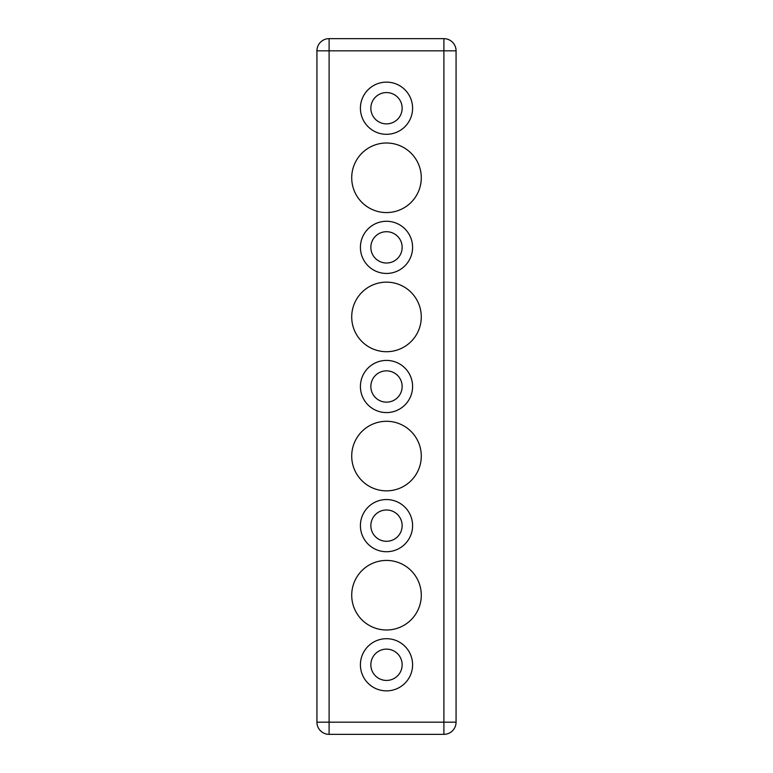 <?xml version="1.0" encoding="UTF-8"?>
<svg xmlns="http://www.w3.org/2000/svg" width="773" height="773" viewBox="0 0 773 773"><rect width="100%" height="100%" fill="white"/><g stroke="black" fill="none" stroke-linecap="round" stroke-linejoin="round"><path stroke-width="1.16" d="M421.285 177.79A34.785 34.785 0 0 1 386.5 212.575A34.785 34.785 0 0 1 351.715 177.79A34.785 34.785 0 0 1 386.5 143.005A34.785 34.785 0 0 1 421.285 177.79M402.153 108.22A15.653 15.653 0 0 1 386.5 123.873A15.653 15.653 0 0 1 370.847 108.22A15.653 15.653 0 0 1 386.5 92.567A15.653 15.653 0 0 1 402.153 108.22M412.589 108.22A26.089 26.089 0 0 1 386.5 134.309A26.089 26.089 0 0 1 360.411 108.22A26.089 26.089 0 0 1 386.5 82.131A26.089 26.089 0 0 1 412.589 108.22M402.153 247.36A15.653 15.653 0 0 1 386.5 263.013A15.653 15.653 0 0 1 370.847 247.36A15.653 15.653 0 0 1 386.5 231.707A15.653 15.653 0 0 1 402.153 247.36M412.589 247.36A26.089 26.089 0 0 1 386.5 273.449A26.089 26.089 0 0 1 360.411 247.36A26.089 26.089 0 0 1 386.5 221.271A26.089 26.089 0 0 1 412.589 247.36M402.153 386.5A15.653 15.653 0 0 1 386.5 402.153A15.653 15.653 0 0 1 370.847 386.5A15.653 15.653 0 0 1 386.5 370.847A15.653 15.653 0 0 1 402.153 386.5M412.589 386.5A26.089 26.089 0 0 1 386.5 412.589A26.089 26.089 0 0 1 360.411 386.5A26.089 26.089 0 0 1 386.5 360.411A26.089 26.089 0 0 1 412.589 386.5M402.153 525.64A15.653 15.653 0 0 1 386.5 541.293A15.653 15.653 0 0 1 370.847 525.64A15.653 15.653 0 0 1 386.5 509.987A15.653 15.653 0 0 1 402.153 525.64M412.589 525.64A26.089 26.089 0 0 1 386.5 551.729A26.089 26.089 0 0 1 360.411 525.64A26.089 26.089 0 0 1 386.5 499.551A26.089 26.089 0 0 1 412.589 525.64M402.153 664.78A15.653 15.653 0 0 1 386.5 680.433A15.653 15.653 0 0 1 370.847 664.78A15.653 15.653 0 0 1 386.5 649.127A15.653 15.653 0 0 1 402.153 664.78M412.589 664.78A26.089 26.089 0 0 1 386.5 690.869A26.089 26.089 0 0 1 360.411 664.78A26.089 26.089 0 0 1 386.5 638.691A26.089 26.089 0 0 1 412.589 664.78M421.285 316.93A34.785 34.785 0 0 1 386.5 351.715A34.785 34.785 0 0 1 351.715 316.93A34.785 34.785 0 0 1 386.5 282.145A34.785 34.785 0 0 1 421.285 316.93M421.285 456.07A34.785 34.785 0 0 1 386.5 490.855A34.785 34.785 0 0 1 351.715 456.07A34.785 34.785 0 0 1 386.5 421.285A34.785 34.785 0 0 1 421.285 456.07M421.285 595.21A34.785 34.785 0 0 1 386.5 629.995A34.785 34.785 0 0 1 351.715 595.21A34.785 34.785 0 0 1 386.5 560.425A34.785 34.785 0 0 1 421.285 595.21M443.895 734.35A12.175 12.175 0 0 0 456.07 722.175L456.07 50.825A12.175 12.175 0 0 0 443.895 38.65L329.105 38.65A12.175 12.175 0 0 0 316.93 50.825L316.93 722.175A12.175 12.175 0 0 0 329.105 734.35L443.895 734.35L443.895 722.175L316.93 722.175M456.07 722.175L443.895 722.175L443.895 50.825L456.07 50.825M443.895 38.65L443.895 50.825L329.105 50.825L329.105 38.65M329.105 734.35L329.105 50.825L316.93 50.825"/></g></svg>

